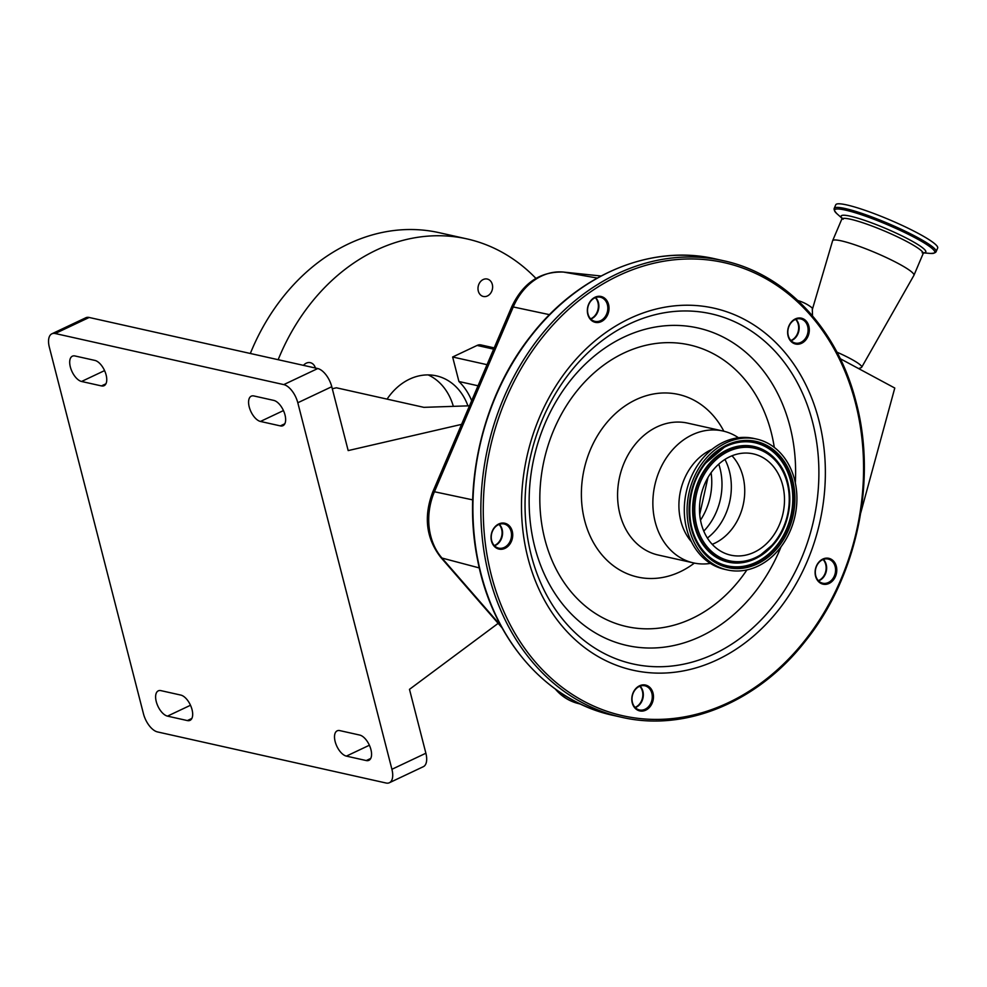 <?xml version="1.0" encoding="UTF-8"?>
<svg xmlns="http://www.w3.org/2000/svg" width="987" height="987" viewBox="0 0 987 987"><rect width="100%" height="100%" fill="white"/><g stroke="black" fill="none" stroke-linecap="round" stroke-linejoin="round"><path stroke-width="1.48" d="M89.163 317.469L55.198 333.52A17.322 8.612 -115.3 0 0 51.879 333.803L85.857 317.74A17.322 8.612 64.7 0 1 89.163 317.469L317.74 368.546A17.322 8.612 64.7 0 1 331.768 386.707L348.177 450.59L461.583 424.373M331.768 386.707L297.803 402.758L391.913 769.292L425.878 753.229A17.322 8.612 64.7 0 1 423.349 766.677L389.371 782.74A17.322 8.612 -115.3 0 0 391.913 769.292M498.164 623.352L409.482 689.345L425.878 753.229M51.879 333.803A17.322 8.612 -115.3 0 0 49.35 347.239L143.46 713.774A17.322 8.612 -115.3 0 0 157.488 731.922L386.065 783.012A17.322 8.612 -115.3 0 0 389.371 782.74M55.198 333.52L283.775 384.609L317.74 368.546M339.824 730.614L359.7 735.056A13.855 6.897 64.7 0 1 370.927 749.577A13.855 6.897 64.7 0 1 368.891 760.335A13.855 6.897 64.7 0 1 366.251 760.558L346.375 756.116A13.855 6.897 64.7 0 1 335.888 743.951A13.855 6.897 64.7 0 1 337.172 730.836A13.855 6.897 64.7 0 1 339.824 730.614M160.943 690.641L180.818 695.082A13.855 6.897 64.7 0 1 192.033 709.604A13.855 6.897 64.7 0 1 190.01 720.362A13.855 6.897 64.7 0 1 187.357 720.572L167.482 716.13A13.855 6.897 64.7 0 1 156.995 703.978A13.855 6.897 64.7 0 1 158.29 690.851A13.855 6.897 64.7 0 1 160.943 690.641M101.439 385.917L81.563 381.475A13.855 6.897 64.7 0 1 71.076 369.323A13.855 6.897 64.7 0 1 72.359 356.196A13.855 6.897 64.7 0 1 75.012 355.974L94.888 360.415A13.855 6.897 64.7 0 1 106.115 374.949A13.855 6.897 64.7 0 1 104.091 385.695A13.855 6.897 64.7 0 1 101.439 385.917L105.942 383.795M280.32 425.89L260.445 421.449A13.855 6.897 64.7 0 1 249.958 409.297A13.855 6.897 64.7 0 1 251.253 396.169A13.855 6.897 64.7 0 1 253.893 395.96L273.769 400.401A13.855 6.897 64.7 0 1 284.996 414.922A13.855 6.897 64.7 0 1 282.973 425.681A13.855 6.897 64.7 0 1 280.32 425.89L284.824 423.768M297.803 402.758A17.322 8.612 -115.3 0 0 283.775 384.609M535.916 278.383A199.238 161.189 102.6 0 0 466.925 238.891A199.238 161.189 102.6 0 0 376.429 250.056A199.238 161.189 102.6 0 0 278.161 359.7M466.925 238.891L439.104 232.673A199.238 161.189 102.6 0 0 348.596 243.838A199.238 161.189 102.6 0 0 250.328 353.482M483.198 279.531A8.932 7.23 102.6 0 0 477.992 288.648A8.932 7.23 102.6 0 0 483.359 296.47A8.932 7.23 102.6 0 0 487.418 295.964A8.932 7.23 102.6 0 0 492.624 286.847A8.932 7.23 102.6 0 0 487.257 279.037A8.932 7.23 102.6 0 0 483.198 279.531M315.359 368.015A8.932 7.23 102.6 0 0 310.313 362.673A8.932 7.23 102.6 0 0 306.266 363.167A8.932 7.23 102.6 0 0 303.478 365.363M453.341 406.348A58.899 47.66 102.6 0 0 428.185 374.912M387.077 399.118A58.899 47.66 -77.4 0 1 409.568 379.144A58.899 47.66 -77.4 0 1 436.328 375.837A58.899 47.66 -77.4 0 1 467.937 405.854M332.298 388.742L336.407 387.792L423.867 407.347L469.504 405.805M487.035 364.684L452.638 356.998L477.103 345.438A8.661 7.008 -77.4 0 1 481.039 344.944L494.203 347.893M471.675 400.697A65.031 52.607 102.6 0 0 458.93 381.513L452.638 356.998M478.041 385.781L458.93 381.513M840.245 358.7L894.777 388.039L860.763 512.796M797.94 300.579A60.417 48.881 -77.4 0 1 812.289 307.993L812.486 315.828M833.447 579.875A13.238 10.709 -77.4 0 1 818.1 581.146A13.238 10.709 -77.4 0 1 818.433 562.627A13.238 10.709 -77.4 0 1 833.768 561.344A13.238 10.709 -77.4 0 1 833.447 579.875M650.137 706.606A13.238 10.709 -77.4 0 1 634.801 707.889A13.238 10.709 -77.4 0 1 635.134 689.358A13.238 10.709 -77.4 0 1 650.47 688.075A13.238 10.709 -77.4 0 1 650.137 706.606M509.378 544.787A13.238 10.709 -77.4 0 1 494.043 546.07A13.238 10.709 -77.4 0 1 494.376 527.539A13.238 10.709 -77.4 0 1 509.711 526.256A13.238 10.709 -77.4 0 1 509.378 544.787M605.685 318.036A13.238 10.709 -77.4 0 1 590.349 319.319A13.238 10.709 -77.4 0 1 590.682 300.788A13.238 10.709 -77.4 0 1 606.018 299.505A13.238 10.709 -77.4 0 1 605.685 318.036M805.972 339.725A13.238 10.709 -77.4 0 1 790.636 340.996A13.238 10.709 -77.4 0 1 790.969 322.465A13.238 10.709 -77.4 0 1 806.305 321.194A13.238 10.709 -77.4 0 1 805.972 339.725M818.433 563.071A12.375 10.018 102.6 0 0 815.607 575.199A12.375 10.018 102.6 0 0 822.739 583.218A12.375 10.018 102.6 0 0 832.448 579.196A12.375 10.018 102.6 0 0 835.273 567.069A12.375 10.018 102.6 0 0 828.142 559.061A12.375 10.018 102.6 0 0 818.433 563.071M635.134 689.814A12.375 10.018 102.6 0 0 632.309 701.942A12.375 10.018 102.6 0 0 639.44 709.949A12.375 10.018 102.6 0 0 649.15 705.939A12.375 10.018 102.6 0 0 651.975 693.812A12.375 10.018 102.6 0 0 644.844 685.792A12.375 10.018 102.6 0 0 635.134 689.814M494.364 527.996A12.375 10.018 102.6 0 0 491.551 540.123A12.375 10.018 102.6 0 0 498.682 548.13A12.375 10.018 102.6 0 0 508.391 544.108A12.375 10.018 102.6 0 0 511.204 531.981A12.375 10.018 102.6 0 0 504.073 523.974A12.375 10.018 102.6 0 0 494.364 527.996M590.67 301.245A12.375 10.018 102.6 0 0 587.857 313.373A12.375 10.018 102.6 0 0 594.988 321.38A12.375 10.018 102.6 0 0 604.698 317.358A12.375 10.018 102.6 0 0 607.511 305.23A12.375 10.018 102.6 0 0 600.38 297.223A12.375 10.018 102.6 0 0 590.67 301.245M790.957 322.922A12.375 10.018 102.6 0 0 788.144 335.049A12.375 10.018 102.6 0 0 795.275 343.069A12.375 10.018 102.6 0 0 804.985 339.047A12.375 10.018 102.6 0 0 807.798 326.919A12.375 10.018 102.6 0 0 800.667 318.912A12.375 10.018 102.6 0 0 790.957 322.922M823.368 559.395A12.375 10.018 -77.4 0 1 823.516 577.198A12.375 10.018 -77.4 0 1 818.568 580.874M640.069 686.138A12.375 10.018 -77.4 0 1 640.205 703.941A12.375 10.018 -77.4 0 1 635.27 707.617M499.311 524.307A12.375 10.018 -77.4 0 1 499.447 542.11A12.375 10.018 -77.4 0 1 494.512 545.786M595.617 297.568A12.375 10.018 -77.4 0 1 595.753 315.359A12.375 10.018 -77.4 0 1 590.818 319.035M795.892 319.245A12.375 10.018 -77.4 0 1 796.04 337.048A12.375 10.018 -77.4 0 1 791.093 340.725M710.369 563.404A67.572 54.667 -77.4 0 1 693.466 562.898A67.572 54.667 -77.4 0 1 654.541 519.162A67.572 54.667 -77.4 0 1 669.926 452.947A67.572 54.667 -77.4 0 1 722.94 431.011A67.572 54.667 -77.4 0 1 738.449 437.747M691.406 541.715A55.173 44.637 -77.4 0 1 692.849 464.569A55.173 44.637 -77.4 0 1 712.059 449.307M727.37 569.943L724.594 569.314A67.042 54.248 -77.4 0 1 685.965 525.911A67.042 54.248 -77.4 0 1 701.226 460.213A67.042 54.248 -77.4 0 1 753.834 438.45L756.622 439.067A67.042 54.248 -77.4 0 1 795.238 482.47A67.042 54.248 -77.4 0 1 779.977 548.167A67.042 54.248 -77.4 0 1 727.37 569.943A67.042 54.248 -77.4 0 1 688.741 526.54A67.042 54.248 -77.4 0 1 704.015 460.843A67.042 54.248 -77.4 0 1 756.622 439.067M712.602 470.713A51.892 41.972 -77.4 0 1 753.315 453.872A51.892 41.972 -77.4 0 1 783.209 487.455A51.892 41.972 -77.4 0 1 771.39 538.297A51.892 41.972 -77.4 0 1 730.676 555.138A51.892 41.972 -77.4 0 1 700.782 521.555A51.892 41.972 -77.4 0 1 712.602 470.713M732.009 455.784A51.892 41.972 -77.4 0 1 731.638 529.414A51.892 41.972 -77.4 0 1 712.219 544.343M836.927 352.149A32.053 4.17 23 0 1 861.7 367.25A32.053 4.17 23 0 1 861.269 367.583L858.665 368.607M812.326 309.548L832.584 240.853A44.181 5.749 23 0 1 832.609 240.766A44.181 5.749 23 0 1 848.697 242.827A44.181 5.749 23 0 1 892.408 260.494A44.181 5.749 23 0 1 913.937 275.311A44.181 5.749 23 0 1 913.9 275.385L861.7 367.25M855.914 207.369A55.358 7.205 23 0 1 910.68 229.49A55.358 7.205 23 0 1 937.65 248.058L936.108 251.673A55.358 7.205 23 0 0 909.138 233.117A55.358 7.205 23 0 0 854.372 210.984A55.358 7.205 23 0 0 834.212 208.393L835.755 204.778A55.358 7.205 23 0 1 855.914 207.369M818.359 580.652A12.375 10.018 102.6 0 0 824.935 573.829A12.375 10.018 102.6 0 0 823.084 559.506M635.06 707.395A12.375 10.018 102.6 0 0 641.636 700.573A12.375 10.018 102.6 0 0 639.786 686.249M494.302 545.577A12.375 10.018 102.6 0 0 500.865 538.742A12.375 10.018 102.6 0 0 499.027 524.418M590.608 318.826A12.375 10.018 102.6 0 0 597.172 311.991A12.375 10.018 102.6 0 0 595.334 297.667M790.883 340.503A12.375 10.018 102.6 0 0 797.459 333.68A12.375 10.018 102.6 0 0 795.608 319.356M366.251 760.558L370.742 758.423M187.357 720.572L191.86 718.45M260.445 421.449L283.454 410.58M81.563 381.475L104.573 370.606M167.482 716.13L190.491 705.261M346.375 756.116L369.385 745.234M493.66 349.139L477.103 345.438M563.133 272.042A8.661 5.071 96 0 1 563.38 272.054C540.197 271.351 522.95 282.985 511.648 306.957A8.661 1.135 23.1 0 1 513.252 306.957L434.44 491.748A8.661 1.135 -156.9 0 0 432.849 491.748C423.46 516.435 426.076 538.285 440.695 557.285L502.013 627.769M472.699 499.878L434.44 491.748A58.27 47.142 102.6 0 0 441.979 558.05A8.661 4.367 139 0 1 440.695 557.285M597.283 278.063L563.589 272.091L601.071 276.002L563.38 272.054A8.661 5.071 96 0 1 563.589 272.091A58.27 47.142 102.6 0 0 513.252 306.957L549.512 314.668M531.981 334.864A233.882 189.22 -77.4 0 1 715.489 258.927C651.543 243.912 579.048 273.954 531.598 334.914C483.445 394.849 462.101 483.112 477.412 559C492.155 638.712 546.477 701.301 613.47 715.439A233.882 189.22 -77.4 0 1 478.72 564.046A233.882 189.22 -77.4 0 1 531.981 334.864M723.434 260.704C786.096 274.053 837.988 329.522 856.148 402.301C877.246 481.212 856.778 577.358 805.306 641.229C757.856 702.189 685.36 732.231 621.415 717.216A233.882 189.22 -77.4 0 1 486.665 565.822A233.882 189.22 -77.4 0 1 539.926 336.641A233.882 189.22 -77.4 0 1 723.434 260.704L715.489 258.927M541.9 337.986A232.155 187.814 -77.4 0 1 810.759 315.544A232.155 187.814 -77.4 0 1 804.936 640.378A232.155 187.814 -77.4 0 1 536.077 662.82A232.155 187.814 -77.4 0 1 541.9 337.986M556.927 690.184L557.063 690.345A8.661 4.367 139 0 1 555.78 689.58C561.702 696.353 568.833 700.893 577.173 703.225L580.948 704.237M557.199 690.382L557.063 690.345A58.27 47.142 102.6 0 0 577.173 703.225M479.312 567.932L441.979 558.05L500.964 625.857M568.339 368.373A185.494 150.073 -77.4 0 1 783.16 350.434A185.494 150.073 -77.4 0 1 778.509 609.991A185.494 150.073 -77.4 0 1 563.676 627.917A185.494 150.073 -77.4 0 1 568.339 368.373M570.35 372.037A179.375 145.114 -77.4 0 1 778.089 354.691A179.375 145.114 -77.4 0 1 773.586 605.673A179.375 145.114 -77.4 0 1 565.847 623.019A179.375 145.114 -77.4 0 1 570.35 372.037M781.05 546.786A162.67 131.604 -77.4 0 1 754.537 592.656A162.67 131.604 -77.4 0 1 566.143 608.374A162.67 131.604 -77.4 0 1 570.227 380.772A162.67 131.604 -77.4 0 1 718.77 334.963A162.67 131.604 -77.4 0 1 795.325 482.865M746.912 569.918A144.287 116.737 -77.4 0 1 739.756 579.714A144.287 116.737 -77.4 0 1 572.645 593.656A144.287 116.737 -77.4 0 1 576.272 391.765A144.287 116.737 -77.4 0 1 694.441 346.166A144.287 116.737 -77.4 0 1 774.289 447.407M694.379 563.083A93.555 75.691 -77.4 0 1 596.049 546.897A93.555 75.691 -77.4 0 1 605.019 424.805A93.555 75.691 -77.4 0 1 723.853 431.233M693.466 562.898L658.193 555.015A67.572 54.667 -77.4 0 1 619.256 511.278A67.572 54.667 -77.4 0 1 634.641 445.063A67.572 54.667 -77.4 0 1 687.655 423.127L722.94 431.011M705.384 462.422A64.624 52.274 -77.4 0 1 780.223 456.179A64.624 52.274 -77.4 0 1 778.595 546.588A64.624 52.274 -77.4 0 1 703.768 552.831A64.624 52.274 -77.4 0 1 705.384 462.422M705.705 463.039A63.341 51.238 -77.4 0 1 724.347 447.234A63.341 51.238 -77.4 0 1 785.726 466.826A63.341 51.238 -77.4 0 1 777.386 545.651A63.341 51.238 -77.4 0 1 701.646 548.809A63.341 51.238 -77.4 0 1 705.619 463.15M724.199 447.321A63.082 51.028 -77.4 0 1 785.22 466.974A63.082 51.028 -77.4 0 1 776.868 545.392A63.082 51.028 -77.4 0 1 701.547 548.673M757.337 557.692A59.232 47.919 -77.4 0 1 757.189 557.766A59.232 47.919 -77.4 0 1 699.783 539.445A59.232 47.919 -77.4 0 1 707.58 465.741A59.232 47.919 -77.4 0 1 778.422 462.78A59.232 47.919 -77.4 0 1 778.521 462.915M774.906 542.801A58.973 47.709 -77.4 0 1 757.485 557.606A58.973 47.709 -77.4 0 1 700.326 539.371A58.973 47.709 -77.4 0 1 708.098 465.987A58.973 47.709 -77.4 0 1 778.62 463.039A58.973 47.709 -77.4 0 1 774.992 542.69M709.308 466.925A57.69 46.673 -77.4 0 1 776.127 461.348A57.69 46.673 -77.4 0 1 774.672 542.073A57.69 46.673 -77.4 0 1 707.864 547.649A57.69 46.673 -77.4 0 1 709.308 466.925M724.952 459.424A55.926 45.242 -77.4 0 1 717.216 528.316A55.926 45.242 -77.4 0 1 707.383 538.038M718.758 464.149A57.172 46.253 -77.4 0 1 707.556 526.799A57.172 46.253 -77.4 0 1 703.78 531.129M711.096 472.687A57.172 46.253 -77.4 0 1 700.499 520.137M832.609 240.766L841.8 219.139A44.181 5.749 23 0 1 857.888 221.199A44.181 5.749 23 0 1 901.6 238.854A44.181 5.749 23 0 1 923.116 253.671L923.992 252.758L922.117 252.783M841.911 218.016A46.007 5.996 23 0 1 857.876 218.189A46.007 5.996 23 0 1 908.003 238.94A46.007 5.996 23 0 1 923.844 252.82M841.936 218.176L836.927 213.735A54.445 7.094 23 0 1 854.372 212.489A54.445 7.094 23 0 1 915.973 238.249A54.445 7.094 23 0 1 930.396 253.425C933.751 253.351 935.664 252.758 936.108 251.673M511.648 306.957L432.849 491.748M621.415 717.216L613.47 715.439M724.347 447.234L705.68 463.1C686.15 486.739 684.312 526.824 701.646 548.809M757.189 557.766L774.968 542.764C793.104 520.754 794.843 483.716 778.62 463.039L778.422 462.78M699.721 514.424L707.963 477.535M913.937 275.311L923.116 253.671M841.8 219.139L841.862 217.868L843.132 219.25M923.709 252.906L930.396 253.425M836.927 213.735C834.657 211.255 833.756 209.478 834.212 208.393"/></g></svg>

